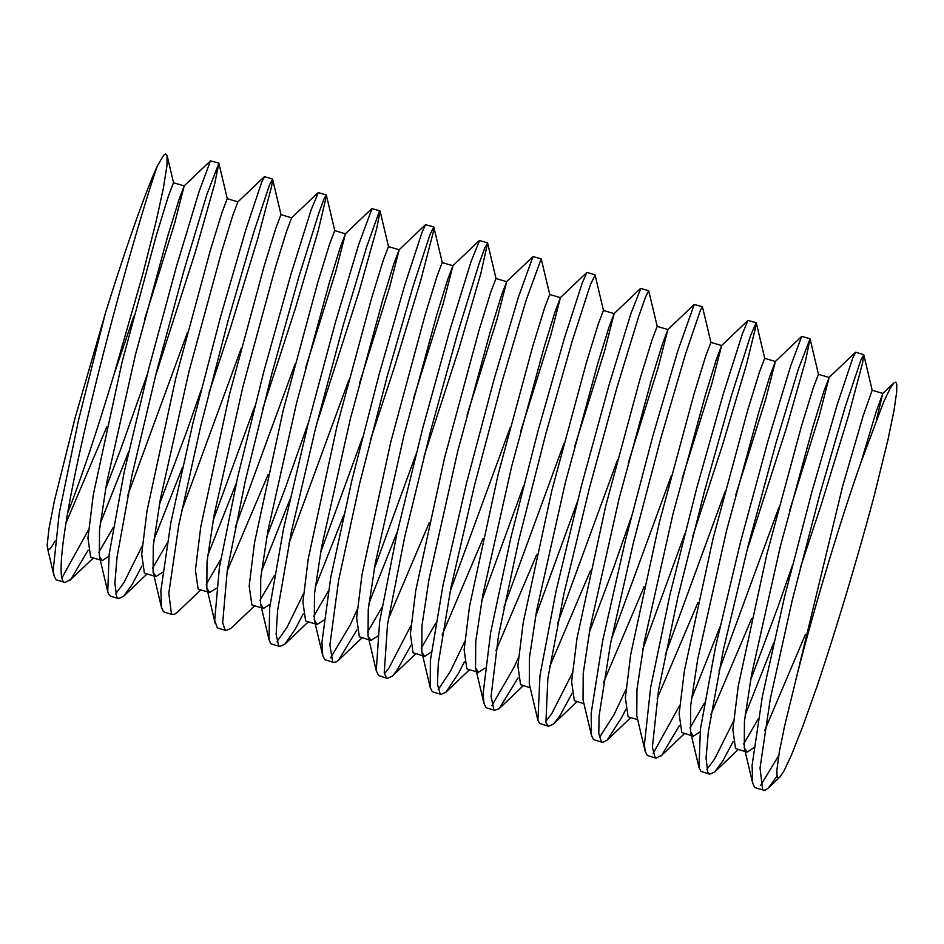 <?xml version="1.0" encoding="UTF-8"?>
<svg xmlns="http://www.w3.org/2000/svg" width="944" height="944" viewBox="0 0 944 944"><rect width="100%" height="100%" fill="white"/><g stroke="black" fill="none" stroke-linecap="round" stroke-linejoin="round"><path stroke-width="1.42" d="M855.701 352.265L853.057 357.245L837.21 404.634L811.958 491.541L784.452 597.233L762.363 696.424L752.085 765.407L752.687 783.237L754.681 787.308L756.64 787.886M760.604 785.455L778.694 755.648M796.535 677.096L784.7 725.629L779.343 751.837L776.865 770.162L777.113 776.523L777.974 777.903L780.098 776.818L784.016 770.859L791.273 755.483L802.695 726.632L816.914 686.677A223.008 14.007 106.5 0 0 874.345 495.246L887.962 439.751L894.003 410.498L896.694 391.984L896.8 384.491L895.868 382.155L893.85 382.945L890.133 388.421L883.513 402.274L860.904 462.56A191.266 12.012 106.5 0 0 796.547 677.084L842.603 486.372L863.158 415.808L872.15 390.273M777.018 776.145L768.416 787.957L765.159 790.128L763.531 790.163L762.634 789.668L760.038 768.003L770.233 699.233L792.276 600.124L819.781 494.408L845.057 407.348L860.975 359.723L863.795 354.85L862.627 362.767L848.597 415.431L821.245 504.651L800.252 568.076M809.917 338.648L801.692 336.406L790.612 366.119L768.027 440.695L740.426 542.399L715.54 646.9L700.413 729.205L698.938 767.33L700.932 771.354L709.794 774.198L707.717 772.133L706.065 758.079L708.319 731.883L723.387 649.743L748.25 545.302L775.85 443.515L798.482 368.75L810.058 338.849L805.574 360.584L786.258 428.552L746.503 552.122M706.855 769.49L714.691 758.87L733.429 721.381M750.504 680.388L778.033 606.685L792.299 565.704M773.702 642.899L745.146 715.127M733.063 741.713L722.762 761.041L714.726 771.932L709.794 774.198M647.242 755.389L656.045 758.233M653.118 753.536L679.692 705.416M719.953 626.969L691.397 699.174M679.314 725.759L661.85 755.106L656.056 758.209L655.16 757.725L652.363 747.294L658.546 690.17L677.851 597.292L704.59 490.821L731.258 396.244L750.374 336.135L756.179 322.683L756.262 324.76L746.48 364.573L722.361 445.603L692.766 536.157M625.589 709.782L621.919 717.121L607.193 740.061L602.862 742.385L601.399 741.783L598.779 733.5L599.11 715.871L610.52 643.69L633.306 543.024L660.93 437.933L685.663 353.563L700.495 310.033L702.43 306.729L694.229 304.475L677.804 350.861L653.106 435.078L625.483 540.121L602.65 640.882L591.168 713.239L591.463 735.364L593.446 739.423L594.637 739.99M599.381 737.559L613.836 715.009L625.943 689.45M643.017 648.457L684.813 533.797M756.179 322.683L747.978 320.441L742.48 333.586L723.423 393.471L696.778 487.942L670.016 594.413L650.652 687.421L644.398 744.757L645.177 751.271L647.195 755.365M640.799 288.416L630.863 313.715L609.045 384.999L581.587 485.263L556.158 590.543L539.956 675.644L537.927 720.284L539.708 723.446L548.558 726.302L545.915 722.738L547.862 678.347L564.005 593.398L589.398 488.166L616.869 387.807L638.734 316.334L645.484 297.171L648.681 290.728L657.248 326.482M545.62 721.605L551.603 713.935L572.206 673.485M589.28 632.48L613.659 567.604L631.064 517.819M702.43 306.729L710.985 342.471M571.84 693.828L559.662 716.142L553.503 724.036L548.558 726.29M485.995 707.504L486.868 707.965M491.895 705.652L513.878 667.62L518.457 657.52M535.543 616.503L577.327 501.878M518.091 677.875L499.199 708.614L494.821 710.325L493.924 709.841L491.069 696.306L498.526 635.418L518.728 540.405L545.774 433.957L572.076 341.539L590.224 285.23L595.086 275.034L603.499 310.541M464.354 661.886L458.513 673.367L445.969 692.153L441.072 694.395L440.175 693.899L437.45 684.258L438.287 663.372L450.878 587.935L474.372 485.877L502.055 381.624L526.186 300.086L541.195 258.833L532.994 256.579L518.327 297.407L494.231 378.768L466.548 482.986L443.019 585.115L430.358 660.741L430.228 687.492L432.21 691.539L433.39 692.094M438.146 689.663L450.43 671.231L464.708 641.566M481.782 600.573L523.59 485.9M586.991 272.438L582.33 282.704L564.229 338.79L537.962 431.078L510.905 537.514L490.632 632.645L483.104 693.746L483.953 703.386L485.971 707.469M479.564 240.519L471.032 261.665L450.028 329.527L422.747 428.175L396.846 534.033L379.618 621.789L376.255 670.488L378.473 675.55L387.335 678.417M384.385 673.721L388.609 668.647L410.97 625.601M541.195 258.833L549.762 294.575M410.605 645.944L396.669 670.865L392.279 676.152L387.335 678.394L386.438 677.922L384.232 672.966L387.512 624.503L404.693 536.9L430.57 431.066L457.852 332.323L478.903 264.261L484.709 248.13L487.611 243.068L480.815 273.571L459.138 348.065L424.045 456.353M324.76 659.608L333.586 662.452L332.689 661.956L329.881 644.941L338.601 580.407L359.664 483.434L386.957 377.199L412.823 287.118L429.98 234.69L433.709 226.926L433.249 232.318L420.788 280.262L394.604 366.602L370.308 440.364M330.66 657.756L350.2 624.928L357.221 609.635M374.308 568.63L416.092 453.981M397.495 531.189L368.939 603.381M356.867 629.978L338.471 660.257L336.654 661.732L333.586 662.452M372.042 208.589L358.767 244.272L335.332 322.647L307.65 425.827L283.471 529.147L269.665 607.889L269.005 639.619L270.621 643.301L272.096 644.186M276.911 641.778L287.118 627.111L303.484 593.67M320.559 552.688L362.354 438.004M433.721 226.902L425.508 224.672L422.074 232.189L404.976 284.38L379.134 374.32L351.841 480.543L330.719 577.622L321.928 642.368L322.73 655.502L324.736 659.585M343.758 515.188L315.202 587.416M303.13 614.001L295.201 629.259L284.758 644.245L279.837 646.498L278.622 645.708L276.132 634.321L277.595 610.544L291.33 531.979L315.473 428.729L343.144 325.479L366.626 246.939L379.205 211.798L380.113 211.161L376.786 228.283L358.932 292.085L316.559 424.422M217.285 627.677L218.147 628.138M266.822 536.688L284.923 489.11L308.605 422.051M290.009 499.246L261.453 571.474M254.585 605.859L231.044 628.267L226.112 630.509L225.203 630.014L222.666 622.804L227.28 570.353L245.44 480.26L271.742 374.025L298.788 277.064L318.978 212.553L323.875 199.278L326.235 194.971L326.423 195.797L318.27 230.56L295.46 308.122L262.821 408.457M264.521 176.67L261.724 182.05L245.664 230.253L220.306 317.691L192.824 423.49L170.899 522.351L160.869 590.625L161.507 607.629L163.501 611.712L164.622 612.267M213.073 520.746L254.868 406.097M318.317 192.623L311.095 209.969L290.953 274.279L263.931 371.134L237.605 477.381L219.374 567.627L214.689 620.302L217.25 627.654M236.26 483.293L207.715 555.485M200.836 589.894L177.236 612.373L174.215 614.45L171.466 614.072L168.811 593.221L178.77 525.147L200.647 426.381L228.118 320.559L253.511 232.967L269.63 184.54L272.627 179.254L271.553 186.676L257.795 238.549L230.631 327.308L209.084 392.48M218.748 163.052L210.453 160.881L199.125 191.467L176.386 266.704L148.774 368.667L123.994 472.991L109.091 554.718L107.769 591.735L108.678 594.354L110.731 596.254M115.675 593.894L123.912 582.625L142.249 545.785M159.324 504.792L187.49 429.308L201.119 390.108M182.522 467.304L153.966 539.531M141.895 566.105L131.983 584.796L123.546 596.337L118.614 598.602L116.678 596.797L114.873 583.18L117.009 557.397L131.853 475.835L156.598 371.57L184.222 269.524L206.996 194.11L218.89 163.265L214.607 184.186L195.526 251.47L155.335 376.526M56.062 579.793L63.98 582.129C55.649 576.867 65.997 510.232 86.258 423.502C109.398 323.32 142.981 207.291 157.188 166.297L163.489 155.453L165.519 153.837L167.076 155.489L166.994 165.448L163.288 188.611L156.09 221.58L142.579 274.964L114.212 373.777A191.266 12.012 -73.5 0 1 67.638 513.04M61.938 577.94L88.512 529.82M105.598 488.803L120.572 449.674L147.37 374.166M128.773 451.374L100.217 523.59M88.146 550.163L70.977 579.179L64.876 582.613M108.879 556.311L102.164 560.594L99.356 556.217L99.509 529.938L106.601 483.281L135.381 354.968L167.808 235.894L178.982 199.656L184.21 185.897L174.593 223.445L144.574 319.332M106.79 426.936L65.938 523.106M90.636 556.96L87.934 538.127L93.279 494.833L121.965 362.59L156.539 234.608L168.433 195.986L173.495 182.735L184.21 185.909M133.859 316.157L114.212 373.777M162.628 572.265L155.902 576.56L153.093 572.123L153.27 545.797L160.35 499.14L189.154 370.839L221.569 251.812L232.731 215.61L237.841 201.945L264.273 176.776M145.27 573.397L144.361 572.949L141.683 554.081L147.028 510.775L175.702 378.556L210.276 250.573L222.17 211.975L227.244 198.688L237.923 201.863M187.608 332.123L127.759 495.399M113.28 527.448L98.766 552.417M91.45 557.397L90.671 556.984M216.377 588.254L209.651 592.502L206.819 588.077L207.019 561.68L214.135 514.964L242.938 386.592L275.353 267.624L286.516 231.457L291.59 217.887L318.034 192.718M199.137 589.386L198.11 588.903L195.42 570.07L200.765 526.74L229.451 394.521L264.025 266.515L275.919 227.929L280.982 214.677M241.345 348.112L181.496 511.377M167.029 543.402L152.503 568.371M270.114 604.195L263.388 608.491L260.591 604.101L260.745 577.846L267.825 531.201L296.593 402.911L329.019 283.825L340.206 247.588L345.433 233.793L335.816 271.341L305.809 367.228M268.013 474.832L227.174 571.002M263.388 608.479L251.895 604.868L249.169 586.012L254.502 542.717L283.2 410.475L317.762 282.492L329.657 243.882L334.754 230.631M295.094 364.054L235.245 527.307M220.766 559.391L206.24 584.336M323.863 620.161L317.137 624.444L314.317 619.996L314.505 593.646L321.597 546.965L350.401 418.64L382.804 299.649L393.967 263.47L399.182 249.782L389.565 287.306L359.546 383.217M306.611 621.317L305.596 620.845L302.906 601.977L308.263 558.659L336.937 426.452L371.511 298.457L383.394 259.871L388.468 246.585L399.182 249.771M348.832 380.019L288.982 543.296M274.515 575.333L260.001 600.313M377.6 636.138L370.886 640.386L368.054 635.996L368.243 609.623L375.346 562.919L404.162 434.547L436.576 315.544L447.739 279.365L452.931 265.712L443.314 303.248L413.295 399.147M370.874 640.41L359.369 636.799L356.643 617.954L362 574.636L390.686 442.417L425.26 314.411L437.143 275.813L442.205 262.562L452.919 265.724M328.252 591.298L313.738 616.267M431.349 652.092L424.611 656.387L421.815 651.974L421.968 625.719L429.048 579.073L457.828 450.795L490.255 331.71L501.429 295.484L506.668 281.701L497.04 319.237L467.032 415.136M429.249 522.716L388.397 618.886M413.083 652.741L410.392 633.896L415.738 590.602L444.423 458.371L478.997 330.388L490.892 291.779L495.989 278.527M381.99 607.275L367.476 632.232M485.098 668.057L478.372 672.329L475.54 667.88L475.741 641.495L482.844 594.803L511.648 466.466L544.051 347.486L555.214 311.319L560.406 297.667L550.8 335.179L520.769 431.101M482.998 538.646L442.146 634.864M467.905 669.225L466.82 668.73L464.129 649.873L469.487 606.555L498.161 474.348L532.735 346.342L544.629 307.756L549.703 294.481L560.406 297.655M510.067 427.915L450.217 591.192M435.75 623.217L421.225 648.198M424.623 656.363L413.106 652.752M537.702 719.422L529.289 683.916L529.466 657.59L536.558 610.898L565.362 482.549L597.776 363.499L608.951 327.297L614.155 313.609L604.538 351.144L574.53 447.043M536.735 554.635L495.883 650.817M520.581 684.66L517.878 665.839L523.224 622.533L551.91 490.302L586.484 362.295L598.378 323.698L603.44 310.446L614.155 313.62M563.804 443.881L503.966 607.145M591.463 735.364L583.038 699.846L583.203 673.568L590.283 626.922L619.075 498.633L651.49 379.571L662.664 343.356L667.892 329.598L658.275 367.133L628.256 463.032M590.484 570.601L549.632 666.783M583.958 703.693L574.318 700.637L571.627 681.78L576.973 638.486L605.659 506.267L640.221 378.284L652.115 339.675L657.189 326.388L667.892 329.586M617.553 459.822L557.703 623.099M530.198 687.728L520.604 684.683M645.177 751.271L636.763 715.764L636.976 689.368L644.079 642.663L672.895 514.303L705.298 395.347L716.449 359.18L721.641 345.551L712.024 383.063L682.005 478.986M644.233 586.543L603.381 682.748M629.141 717.121L628.055 716.614L625.365 697.769L630.71 654.44L659.396 522.233L693.97 394.226L705.852 355.64L710.926 342.377L721.641 345.551M671.29 475.811L611.441 639.088M700.059 731.919L693.333 736.19L690.524 731.812L690.689 705.534L697.769 658.865L726.561 530.552L758.988 411.478L770.162 375.24L775.39 361.493L765.761 399.041L735.754 494.927M697.97 602.532L657.118 698.702M681.804 732.556L679.114 713.723L684.447 670.429L713.145 538.186L747.707 410.192L759.613 371.582L764.675 358.331L775.39 361.505M725.039 491.765L665.19 655.018M753.808 747.86L747.082 752.156L744.273 747.719L744.438 721.405L751.53 674.759L780.322 546.446L812.737 427.42L823.9 391.217L829.127 377.482L819.51 415.018L789.491 510.928M751.719 618.473L710.867 714.667M747.082 752.144L735.541 748.545L732.851 729.677L738.208 686.371L766.882 554.152L801.456 426.169L813.35 387.571L818.448 374.296M778.788 507.719L718.939 670.995M704.46 703.044L689.934 728.013M693.333 736.19L681.839 732.579M758.197 718.998L743.683 743.966M860.904 462.56L875.926 412.457L882.77 393.483L876.634 419.148M805.456 634.427L764.605 730.644M55.059 541.089L50.421 548.57L48.734 549.691L47.483 548.145L47.2 544.83L48.946 528.793L54.504 500.391L75.237 417.366L105.114 314.163L78.423 420.611L59.248 513.182L53.253 569.739L54.009 575.675L56.026 579.758M157.188 166.309A223.008 14.007 106.5 0 0 105.114 314.163M763.531 790.152L755.578 787.792M863.666 354.614L855.701 352.242M602.307 742.267L594.342 739.907M648.693 290.752L640.728 288.392M494.821 710.336L486.856 707.976M594.944 274.798L586.991 272.427M441.072 694.371L433.119 692.011M487.458 242.868L479.505 240.508M279.849 646.487L271.884 644.127M379.972 210.937L372.019 208.577M226.1 630.521L218.147 628.161M326.235 194.971L318.27 192.611M172.186 614.509L164.398 612.196M272.486 179.018L264.532 176.646M118.614 598.602L110.66 596.23M102.164 560.583L91.45 557.408M291.649 217.828L280.982 214.654M155.902 576.548L145.199 573.374M345.433 233.805L334.731 230.619M209.651 592.513L198.936 589.327M317.137 624.444L306.422 621.258M506.668 281.69L495.954 278.515M478.36 672.329L467.658 669.154M637.696 719.658L628.881 717.039M829.127 377.47L818.413 374.296M173.566 182.829L167.076 155.489M227.303 198.783L218.89 163.265M93.362 557.975L69.797 580.407M281.041 214.772L272.627 179.254M147.087 573.928L123.546 596.337M334.79 230.714L326.376 195.196M388.527 246.679L380.113 211.161M442.276 262.656L433.862 227.15M308.322 621.825L284.758 644.245M496.025 278.598L487.611 243.068M362.071 637.79L338.471 660.257M415.808 653.755L392.279 676.152M469.546 669.709L445.969 692.153M523.306 685.686L499.718 708.142M577.044 701.64L553.503 724.036M764.734 358.425L756.321 322.919M630.781 717.605L607.193 740.061M818.483 374.379L810.058 338.849M684.542 733.571L660.965 756.002M872.221 390.368L863.795 354.85M738.267 749.524L714.726 771.932M779.756 777.16L768.416 787.957M882.876 393.436L872.162 390.25M54.009 575.675L47.483 548.145M210.547 160.775L184.104 185.944M107.769 591.735L99.356 556.217M161.507 607.629L153.093 572.123M215.232 623.583L206.819 588.077M371.771 208.683L345.327 233.841M269.005 639.619L260.591 604.101M425.508 224.672L399.076 249.83M322.73 655.502L314.317 619.996M479.269 240.602L452.825 265.76M376.467 671.503L368.054 635.996M532.994 256.579L506.562 281.749M430.228 687.492L421.815 651.974M586.743 272.556L560.299 297.714M483.953 703.386L475.54 667.88M640.504 288.486L614.06 313.656M694.229 304.475L667.786 329.645M747.978 320.441L721.535 345.598M801.727 336.371L775.284 361.54M698.938 767.33L690.524 731.812M855.453 352.372L829.021 377.529M752.687 783.237L744.273 747.719M893.98 382.816L882.77 393.483"/></g></svg>
